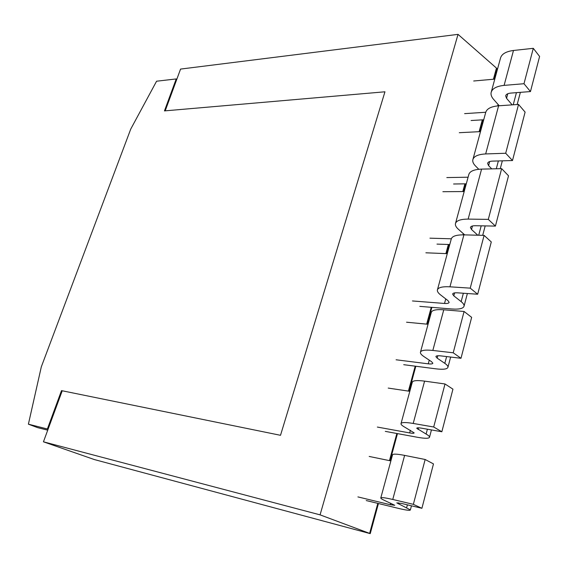 <?xml version="1.0" encoding="UTF-8"?>
<svg xmlns="http://www.w3.org/2000/svg" width="568" height="568" viewBox="0 0 568 568"><rect width="100%" height="100%" fill="white"/><g stroke="black" fill="none" stroke-linecap="round" stroke-linejoin="round"><path stroke-width="0.85" d="M493.407 79.243L496.453 68.089L496.901 68.621L494.018 79.193M482.956 119.82L479.726 131.662M465.519 183.84L463.41 191.565M448.99 244.503L446.505 253.633M431.872 307.352L427.285 324.186M415.826 366.246L409.038 391.189M397.479 433.604L390.088 460.755M378.437 503.525L370.237 533.636L94.323 459.547L43.445 441.812L62.175 390.912L61.5 390.628L280.507 435.301L384.955 91.796L164.457 110.902L176.222 78.938L176.776 79.371M377.805 503.369L369.626 533.387L370.237 533.636M482.339 119.855L479.115 131.691M464.901 183.847L462.792 191.565M448.372 244.481L445.88 253.605M431.247 307.302L426.66 324.129M415.201 366.168L408.406 391.096M396.855 433.49L389.456 460.627M496.453 68.089L458.028 34.364L320.075 514.856L43.445 441.812M165.196 110.838L180.56 69.083L458.028 34.364M369.626 533.387L320.075 514.856M47.733 430.168L37.609 427.633L28.4 424.175L41.315 366.836L130.732 129.099L156.576 81.217L176.222 78.938M28.4 424.175L48.095 429.167M47.407 428.911L61.5 390.628M437.509 289.538L451.198 239.256C451.88 236.26 456.111 234.797 463.907 234.861L484.099 235.379L491.284 241.954L477.667 294.231L457.496 292.825C454.485 292.662 452.866 293.081 452.632 294.082L453.804 295.85L461.145 301.629C463.232 303.298 464.212 304.76 464.084 306.024C463.438 308.531 459.32 309.517 451.716 308.978L419.816 306.365M425.879 252.803L447.279 253.662M484.099 235.379L470.226 288.139L477.667 294.231M412.475 300.955L444.517 303.461C447.364 303.646 448.897 303.269 449.132 302.332L447.967 300.628L440.569 294.899C438.29 293.123 437.218 291.533 437.353 290.134C437.921 287.529 442.117 286.421 449.941 286.812L470.226 288.139M455.593 223.103L468.735 174.823C469.544 171.351 473.833 169.449 481.586 169.115L501.65 168.646L508.516 175.796L495.417 226.092L475.359 225.723C472.37 225.716 470.73 226.312 470.446 227.512L471.525 229.522L477.816 235.223M442.884 191.7L464.177 191.558M501.65 168.646L488.302 219.383L495.417 226.092M449.764 244.531L436.991 244.105M429.948 238.177L451.304 238.794M464.702 234.882L458.355 229.238C456.175 227.285 455.195 225.475 455.401 223.82C456.111 220.711 460.357 219.134 468.146 219.106L488.302 219.383M473.009 159.125L485.633 112.727C486.57 108.822 490.894 106.514 498.605 105.804L518.541 104.427L525.102 112.109L512.492 160.538L492.562 161.113C489.588 161.255 487.933 162.015 487.6 163.392L488.586 165.629L491.753 168.881M459.306 132.706L480.492 131.62M518.541 104.427L505.697 153.254L512.492 160.538M466.285 183.826L453.576 183.989M446.817 177.578L468.082 177.209M478.788 169.285L475.494 165.97C473.407 163.854 472.505 161.844 472.782 159.949C473.627 156.37 477.915 154.368 485.661 153.942L505.697 153.254M380.816 497.859L392.481 454.996C392.673 453.74 396.72 453.867 404.615 455.387L425.155 459.491L433.476 463.914L421.91 508.296L401.42 503.418L396.776 502.857L410.373 509.922C410.174 510.746 406.226 510.234 398.537 508.403L366.246 500.564M357.925 496.908L390.351 504.732L394.76 505.293L384.848 500.585C382.25 499.407 380.887 498.569 380.759 498.051C380.851 497.163 384.855 497.639 392.765 499.471L413.355 504.341L421.91 508.296M369.193 456.445L390.869 460.918M425.155 459.491L413.355 504.341M401.065 423.444L412.233 382.413C412.602 380.546 416.72 380.12 424.587 381.128L445.014 383.975L452.945 389.158L441.847 431.758L421.456 428.165C418.424 427.654 416.848 427.69 416.735 428.279L426.106 434.058C428.386 435.365 429.529 436.394 429.543 437.147C429.181 438.595 425.162 438.645 417.501 437.289L385.331 431.375M377.372 427.065L409.67 432.93C412.538 433.434 414.036 433.412 414.157 432.866L404.743 427.143C402.258 425.744 401.008 424.63 400.972 423.785C401.242 422.258 405.325 422.145 413.206 423.444L433.696 427.001L441.847 431.758M388.221 388.086L409.812 391.309M445.014 383.975L433.696 427.001M420.533 351.926L431.226 312.627C431.751 310.199 435.933 309.248 443.764 309.787L464.084 311.477L471.646 317.356L460.989 358.28L440.704 355.873C437.687 355.554 436.089 355.795 435.904 356.612L437.168 358.138L444.815 363.35C446.988 364.855 448.045 366.119 447.982 367.148C447.463 369.172 443.395 369.732 435.755 368.817L403.727 364.691M396.102 359.785L428.272 363.832C431.126 364.159 432.646 363.946 432.83 363.186L431.573 361.717L423.87 356.534C421.499 354.929 420.341 353.552 420.398 352.409C420.838 350.293 424.978 349.639 432.83 350.449L453.214 352.792L460.989 358.28M406.553 322.212L428.059 324.264M464.084 311.477L453.214 352.792M491.341 91.753L500.415 58.412C501.452 54.137 505.811 51.489 513.486 50.474L533.295 48.323L539.6 56.452L530.455 91.569L510.675 93.102C507.714 93.401 506.045 94.323 505.662 95.886L506.557 98.342L512.187 104.867M533.295 48.323L523.987 83.716L530.455 91.569M473.698 80.997L494.778 79.122M483.716 119.77L471.085 120.522M464.617 113.636L485.739 112.258M499.236 105.762L493.549 99.315C491.561 97.036 490.745 94.828 491.093 92.683C492.065 88.636 496.396 86.208 504.1 85.385L523.987 83.716M453.804 295.85L454.599 292.896M461.145 301.629L463.367 293.237M444.517 303.461L445.745 298.91M449.941 286.812L463.907 234.861M471.525 229.522L472.469 225.986M478.71 235.244L481.202 225.83M462.984 234.847L463.31 233.64M468.146 219.106L481.586 169.115M488.586 165.629L489.673 161.56M496.297 168.774L498.37 160.943M485.661 153.942L498.605 105.804M398.53 502.822L398.267 503.795M407.384 504.838L406.652 507.6M390.748 503.241L390.351 504.732M404.615 455.387L392.765 499.471M418.559 427.81L418.105 429.522M427.392 429.209L426.106 434.058M410.38 430.31L409.67 432.93M424.587 381.128L413.206 423.444M437.807 355.753L437.168 358.138M446.611 356.576L444.815 363.35M429.259 360.155L428.272 363.832M443.764 309.787L432.83 350.449M507.785 93.734L506.557 98.342M513.486 50.474L504.1 85.385M516.433 92.655L513.223 104.796M498.079 104.448L497.689 105.882M464.084 306.024L467.379 293.514M482.701 235.344L485.193 225.908M500.266 168.682L502.332 160.829M410.373 509.922L411.459 505.811M429.543 437.147L431.446 429.926M447.982 367.148L450.644 357.052M517.164 104.519L520.373 92.35"/></g></svg>
